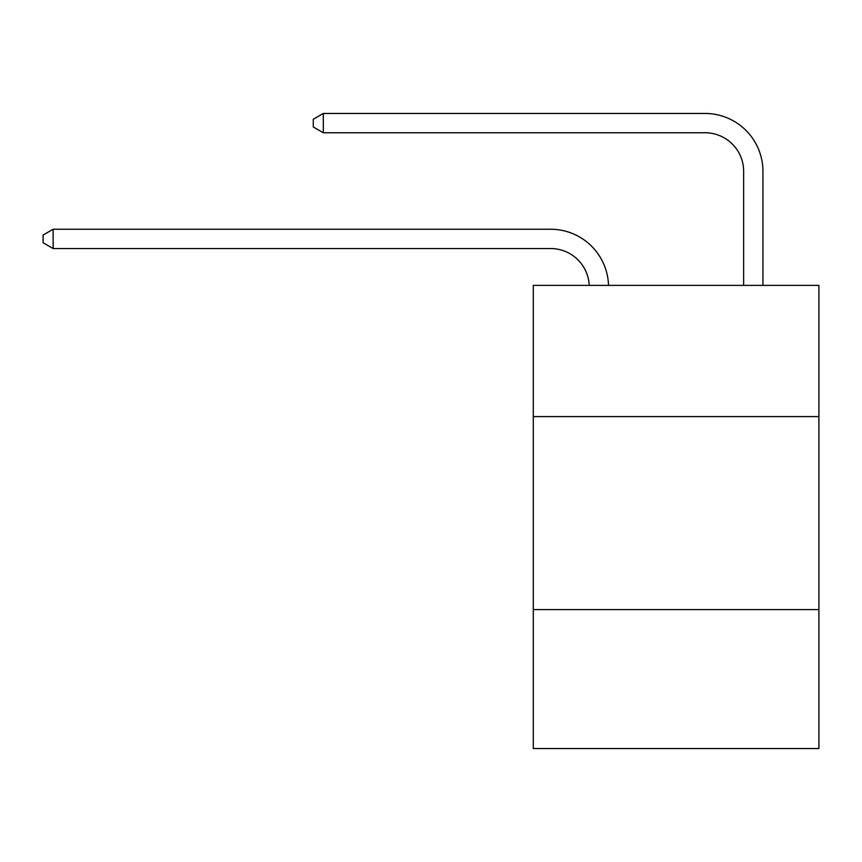 <?xml version="1.0" encoding="UTF-8"?>
<svg xmlns="http://www.w3.org/2000/svg" width="862" height="862" viewBox="0 0 862 862"><rect width="100%" height="100%" fill="white"/><g stroke="black" fill="none" stroke-linecap="round" stroke-linejoin="round"><path stroke-width="1.29" d="M818.9 416.605L818.9 285.376L533.287 285.376L533.287 416.605L818.9 416.605L818.9 748.539L533.287 748.539L533.287 416.605M818.9 609.585L533.287 609.585M550.646 248.547A38.596 38.596 178.8 0 1 589.209 285.376A38.596 38.596 178.8 0 0 550.646 248.547A38.596 38.596 178.8 0 1 589.209 285.376A38.596 38.596 178.8 0 0 550.646 248.547A38.596 38.596 178.8 0 1 589.209 285.376A38.596 38.596 178.8 0 0 550.646 248.547A38.596 38.596 178.8 0 1 589.209 285.376A38.596 38.596 178.8 0 0 550.646 248.547A38.596 38.596 178.8 0 1 589.209 285.376A38.596 38.596 178.8 0 0 550.646 248.547A38.596 38.596 178.8 0 1 589.209 285.376A38.596 38.596 178.8 0 0 550.646 248.547A38.596 38.596 178.8 0 1 589.209 285.376A38.596 38.596 178.8 0 0 550.646 248.547A38.596 38.596 178.8 0 1 589.209 285.376A38.596 38.596 178.8 0 0 550.646 248.547A38.596 38.596 178.8 0 1 589.209 285.376A38.596 38.596 178.8 0 0 550.646 248.547A38.596 38.596 178.8 0 1 589.209 285.376A38.596 38.596 178.8 0 0 550.646 248.547A38.596 38.596 178.8 0 1 589.209 285.376A38.596 38.596 178.8 0 0 550.646 248.547A38.596 38.596 178.8 0 1 589.209 285.376A38.596 38.596 178.8 0 0 550.646 248.547A38.596 38.596 178.8 0 1 589.209 285.376A38.596 38.596 178.8 0 0 550.646 248.547A38.596 38.596 178.8 0 1 589.209 285.376A38.596 38.596 178.8 0 0 550.646 248.547A38.596 38.596 178.8 0 1 589.209 285.376A38.596 38.596 178.8 0 0 550.646 248.547A38.596 38.596 178.8 0 1 589.209 285.376A38.596 38.596 178.8 0 0 550.646 248.547A38.596 38.596 178.8 0 1 589.209 285.376A38.596 38.596 178.8 0 0 550.646 248.547A38.596 38.596 178.8 0 1 589.209 285.376A38.596 38.596 178.8 0 0 550.646 248.547A38.596 38.596 178.8 0 1 589.209 285.376A38.596 38.596 178.8 0 0 550.646 248.547A38.596 38.596 178.8 0 1 589.209 285.376A38.596 38.596 178.8 0 0 550.646 248.547A38.596 38.596 178.8 0 1 589.209 285.376A38.596 38.596 0 0 0 550.646 248.547L53.132 248.547L43.1 242.761L43.1 235.046L53.132 229.249L550.646 229.249A57.894 57.894 -1.2 0 1 608.518 285.376M743.637 285.376L743.637 171.355A38.596 38.596 0 0 0 705.041 132.759L323.315 132.759L313.283 126.973L313.283 119.247L323.315 113.461L705.041 113.461A57.894 57.894 1.2 0 1 762.935 171.355L762.935 285.376M743.637 171.355A38.596 38.596 -178.8 0 0 705.041 132.759A38.596 38.596 -178.8 0 1 743.637 171.355A38.596 38.596 -178.8 0 0 705.041 132.759A38.596 38.596 -178.8 0 1 743.637 171.355A38.596 38.596 -178.8 0 0 705.041 132.759A38.596 38.596 -178.8 0 1 743.637 171.355A38.596 38.596 -178.8 0 0 705.041 132.759A38.596 38.596 -178.8 0 1 743.637 171.355A38.596 38.596 -178.8 0 0 705.041 132.759A38.596 38.596 -178.8 0 1 743.637 171.355A38.596 38.596 -178.8 0 0 705.041 132.759A38.596 38.596 -178.8 0 1 743.637 171.355A38.596 38.596 -178.8 0 0 705.041 132.759A38.596 38.596 -178.8 0 1 743.637 171.355A38.596 38.596 -178.8 0 0 705.041 132.759A38.596 38.596 -178.8 0 1 743.637 171.355A38.596 38.596 -178.8 0 0 705.041 132.759A38.596 38.596 -178.8 0 1 743.637 171.355A38.596 38.596 -178.8 0 0 705.041 132.759A38.596 38.596 -178.8 0 1 743.637 171.355A38.596 38.596 -178.8 0 0 705.041 132.759A38.596 38.596 -178.8 0 1 743.637 171.355A38.596 38.596 -178.8 0 0 705.041 132.759A38.596 38.596 -178.8 0 1 743.637 171.355A38.596 38.596 -178.8 0 0 705.041 132.759A38.596 38.596 -178.8 0 1 743.637 171.355A38.596 38.596 -178.8 0 0 705.041 132.759A38.596 38.596 -178.8 0 1 743.637 171.355A38.596 38.596 -178.8 0 0 705.041 132.759A38.596 38.596 -178.8 0 1 743.637 171.355A38.596 38.596 -178.8 0 0 705.041 132.759A38.596 38.596 -178.8 0 1 743.637 171.355A38.596 38.596 -178.8 0 0 705.041 132.759A38.596 38.596 -178.8 0 1 743.637 171.355A38.596 38.596 -178.8 0 0 705.041 132.759A38.596 38.596 -178.8 0 1 743.637 171.355A38.596 38.596 -178.8 0 0 705.041 132.759A38.596 38.596 -178.8 0 1 743.637 171.355A38.596 38.596 -178.8 0 0 705.041 132.759A38.596 38.596 -178.8 0 1 743.637 171.355A38.596 38.596 -178.8 0 0 705.041 132.759M53.132 229.249L53.132 248.547M323.315 132.759L323.315 113.461L705.041 113.461"/></g></svg>
